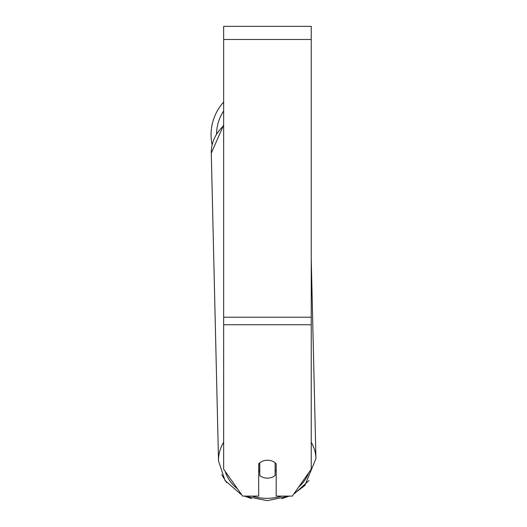 <?xml version="1.0" encoding="UTF-8"?>
<svg xmlns="http://www.w3.org/2000/svg" width="527" height="527" viewBox="0 0 527 527"><rect width="100%" height="100%" fill="white"/><g stroke="black" fill="none" stroke-linecap="round" stroke-linejoin="round"><path stroke-width="0.79" d="M275.114 462.792L275.114 475.512A10.948 8.966 -1.3 0 1 267.452 478.134A10.948 8.966 -1.3 0 1 259.785 475.631L259.785 462.792A10.948 8.966 -1.3 0 1 263.605 460.796M258.691 470.328A10.948 8.966 -1.3 0 0 259.679 471.237L259.785 475.631M276.207 469.965A10.948 8.966 -1.3 0 1 275.114 471.033M259.679 471.237L259.679 462.877M311.246 324.744L311.246 26.35L223.652 26.35L223.652 469.195L242.618 496.105L258.691 496.105L258.691 463.813A10.948 8.972 0 0 1 276.207 463.813L276.207 496.105L292.281 496.105L311.246 469.195L311.246 324.744L223.652 324.744M212.111 144.8A48.728 48.728 0 0 1 223.652 102.06A48.728 48.728 0 0 0 211.063 134.747M223.652 442.232A48.728 39.907 178.7 0 0 218.514 460.894L225.003 480.479L241.188 494.517M281.965 496.105A43.247 35.428 -1.3 0 1 267.301 498.318A43.247 35.428 -1.3 0 1 251.873 496.105M237.42 488.727A43.247 35.428 -1.3 0 1 225.24 471.448M223.652 125.011L211.281 153.186A48.728 39.907 -1.3 0 1 223.652 125.736M308.703 472.811A43.247 35.428 -1.3 0 1 298.684 487.02M311.246 259.086L315.936 458.602A48.728 39.907 178.7 0 0 311.246 442.305M311.246 39.492L223.652 39.492M311.246 317.208L223.652 317.208M223.652 110.98A43.247 43.247 0 0 0 216.544 133.799M251.537 498.588L244.508 496.105L267.268 500.65L289.231 496.105M211.281 153.186L218.514 460.894M293.895 493.812L304.863 485.492L315.936 458.602M309.013 480.532L294.942 493.219M289.171 496.131L281.662 498.72M226.603 482.646L221.709 474.669"/></g></svg>

